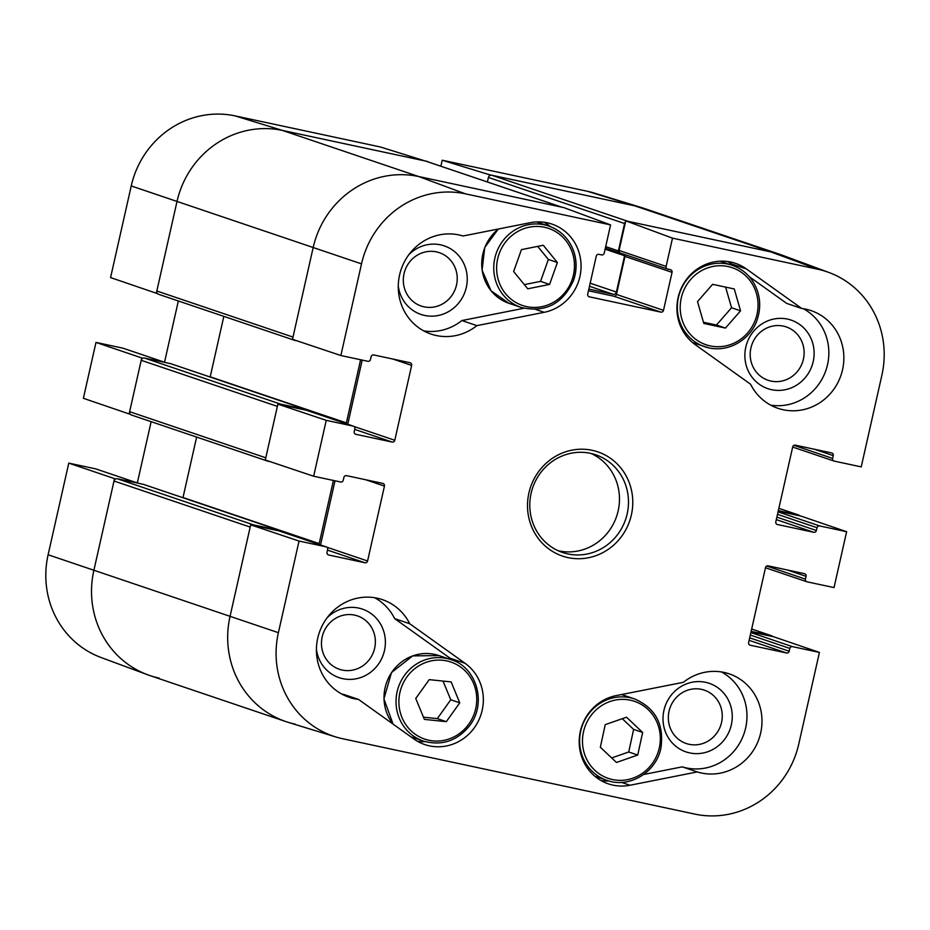 <?xml version="1.0" encoding="UTF-8"?>
<svg xmlns="http://www.w3.org/2000/svg" width="930" height="930" viewBox="0 0 930 930"><rect width="100%" height="100%" fill="white"/><g stroke="black" fill="none" stroke-linecap="round" stroke-linejoin="round"><path stroke-width="1.4" d="M436.461 251.879A28.179 26.819 -71.3 0 1 449.899 297.96A28.179 26.819 -71.3 0 1 404.445 288.23A28.179 26.819 -71.3 0 1 436.461 251.879M701.487 689.351A28.179 26.819 -71.3 0 1 714.926 735.432A28.179 26.819 -71.3 0 1 669.472 725.702A28.179 26.819 -71.3 0 1 701.487 689.351M354.609 615.114A28.179 26.819 -71.3 0 1 368.036 661.195A28.179 26.819 -71.3 0 1 322.594 651.465A28.179 26.819 -71.3 0 1 354.609 615.114M783.351 326.116A28.179 26.819 -71.3 0 1 796.789 372.198A28.179 26.819 -71.3 0 1 751.335 362.468A28.179 26.819 -71.3 0 1 783.351 326.116M550.455 226.653A45.849 43.629 108.7 0 0 544.155 222.247M423.801 330.906A51.58 49.092 108.7 0 0 461.873 320.548L523.916 308.272M398.284 286.045A36.212 34.457 108.7 0 0 433.031 316.142A36.212 34.457 108.7 0 0 467.034 283.011A36.212 34.457 108.7 0 0 440.564 244.846A36.212 34.457 108.7 0 0 408.909 254.622M770.679 405.143A51.58 49.092 108.7 0 0 825.991 370.117A51.58 49.092 108.7 0 0 803.322 308.702M801.718 308.481A51.58 49.092 -71.3 0 1 811.053 310.608A51.58 49.092 -71.3 0 1 841.011 375.209A51.58 49.092 -71.3 0 1 777.98 408.328A51.58 49.092 -71.3 0 1 750.568 384.206L695.221 344.646A45.849 43.629 -71.3 0 1 681.923 286.858A45.849 43.629 -71.3 0 1 735.49 263.353A45.849 43.629 -71.3 0 1 746.36 268.933L801.718 308.481L786.699 303.401L749.231 276.629M734.584 266.154L731.352 263.853A45.849 43.629 108.7 0 0 727.737 261.539M787.443 319.083A36.212 34.457 108.7 0 0 746.325 365.792A36.212 34.457 108.7 0 0 804.706 378.289A36.212 34.457 108.7 0 0 787.443 319.083M643.688 774.481L682.248 766.855A51.58 49.092 108.7 0 0 742.884 736.676A51.58 49.092 108.7 0 0 721.459 671.937M601.106 780.596A45.849 43.629 108.7 0 0 608.778 780.933M705.591 682.318A36.212 34.457 108.7 0 0 664.462 729.015A36.212 34.457 108.7 0 0 722.854 741.512A36.212 34.457 108.7 0 0 705.591 682.318M452.724 660.288A45.849 43.629 108.7 0 0 450.039 658.196L394.692 618.648A51.58 49.092 108.7 0 0 374.581 597.699M341.938 694.14A51.58 49.092 108.7 0 0 343.542 694.373L358.562 699.453A51.58 49.092 -71.3 0 1 349.227 697.326A51.58 49.092 -71.3 0 1 319.269 632.726A51.58 49.092 -71.3 0 1 382.3 599.606A51.58 49.092 -71.3 0 1 409.712 623.728L394.692 618.648M417.524 741.315A45.849 43.629 108.7 0 0 425.196 741.64M316.421 649.279A36.212 34.457 108.7 0 0 351.168 679.377A36.212 34.457 108.7 0 0 385.183 646.245A36.212 34.457 108.7 0 0 358.701 608.081A36.212 34.457 108.7 0 0 327.058 617.857M751.01 631.923L773.679 636.771L819.423 652.418L798.765 744.058A90.291 85.92 -71.3 0 1 694.85 814.099L342.624 738.722A90.291 85.92 -71.3 0 1 335.73 736.932A90.291 85.92 -71.3 0 1 278.396 632.691L299.042 541.051L250.681 524.846L230.024 616.485A91.71 87.269 108.7 0 0 288.254 722.354L335.73 736.932M620.705 253.158A2.29 2.186 -71.3 0 1 619.066 250.461L625.739 220.84L672.495 238.15L666.124 266.387A2.29 2.186 108.7 0 0 667.752 269.084L670.425 269.654A2.29 2.186 -71.3 0 1 672.053 272.339L663.497 310.341A2.29 2.186 -71.3 0 1 660.858 312.12L589.341 296.821A2.29 2.186 -71.3 0 1 587.714 294.124L596.269 256.122A2.29 2.186 -71.3 0 1 598.908 254.343L601.582 254.913A2.29 2.186 108.7 0 0 604.221 253.134L610.58 224.897L563.836 207.599L418.674 176.526A91.71 87.269 108.7 0 0 313.143 247.671L292.485 339.311L340.857 355.516L367.827 361.293A2.29 2.186 108.7 0 0 370.466 359.515L371.093 356.725A2.29 2.186 -71.3 0 1 373.732 354.946L410.025 362.712A2.29 2.186 -71.3 0 1 411.653 365.397L394.785 440.285A2.29 2.186 -71.3 0 1 392.146 442.064L355.853 434.298A2.29 2.186 -71.3 0 1 354.225 431.601L354.853 428.811A2.29 2.186 108.7 0 0 353.226 426.114L326.244 420.348L277.884 404.132L265.283 460.013L313.654 476.23L326.244 420.348M588.469 290.776L613.8 296.193A2.29 2.186 108.7 0 0 616.439 294.415L624.995 256.413A2.29 2.186 108.7 0 0 624.576 254.483M672.495 238.15L817.644 269.212A90.291 85.92 -71.3 0 1 828.944 272.49L782.374 255.239A91.71 87.269 108.7 0 0 770.9 251.914L625.739 220.84M778.212 511.209L800.881 516.069L846.625 531.704L834.024 587.586L807.054 581.82A2.29 2.186 108.7 0 1 805.427 579.123L806.054 576.333A2.29 2.186 -71.3 0 0 804.427 573.636L768.134 565.87A2.29 2.186 -71.3 0 0 765.495 567.649L748.627 642.537A2.29 2.186 -71.3 0 0 750.254 645.222L786.548 652.988A2.29 2.186 -71.3 0 0 789.175 651.209L789.814 648.419A2.29 2.186 108.7 0 1 792.453 646.641L819.423 652.418M250.681 524.846L278.965 530.891A2.29 2.186 -71.3 0 1 279.419 531.053M320.548 544.957L335.009 480.798M277.884 404.132L306.168 410.188A2.29 2.186 -71.3 0 1 306.621 410.339M347.75 424.243L362.212 360.084M697.268 771.935L630.005 785.246A45.849 43.629 -71.3 0 1 608.371 783.862A45.849 43.629 -71.3 0 1 579.378 737.641A45.849 43.629 -71.3 0 1 616.125 695.617L683.387 682.306A51.58 49.092 -71.3 0 1 729.19 673.843A51.58 49.092 -71.3 0 1 759.345 737.827A51.58 49.092 -71.3 0 1 697.268 771.935L682.248 766.855M476.892 325.628A51.58 49.092 -71.3 0 1 431.09 334.091A51.58 49.092 -71.3 0 1 400.923 270.095A51.58 49.092 -71.3 0 1 463.012 235.999L530.274 222.689A45.849 43.629 -71.3 0 1 551.909 224.072A45.849 43.629 -71.3 0 1 580.89 270.293A45.849 43.629 -71.3 0 1 544.155 312.317L476.892 325.628L461.873 320.548M409.712 623.728L465.058 663.288A45.849 43.629 -71.3 0 1 478.357 721.064A45.849 43.629 -71.3 0 1 424.789 744.581A45.849 43.629 -71.3 0 1 413.908 739.001L358.562 699.453M590.469 453.329A51.58 49.092 -71.3 0 1 595.677 454.77A51.58 49.092 -71.3 0 1 625.634 519.359A51.58 49.092 -71.3 0 1 562.604 552.49A51.58 49.092 -71.3 0 1 531.797 490.598A51.58 49.092 -71.3 0 1 590.469 453.329M592.224 450.318A55.021 52.359 108.7 0 0 529.728 521.3A55.021 52.359 108.7 0 0 618.462 540.284A55.021 52.359 108.7 0 0 592.224 450.318M558.174 550.734A51.58 49.092 108.7 0 0 616.625 516.313A51.58 49.092 108.7 0 0 591.085 453.468M313.654 476.23L340.624 481.996A2.29 2.186 108.7 0 0 343.263 480.217L343.891 477.427A2.29 2.186 -71.3 0 1 346.53 475.649L382.823 483.414A2.29 2.186 -71.3 0 1 384.45 486.099L367.583 560.988A2.29 2.186 -71.3 0 1 364.944 562.766L328.65 555.001A2.29 2.186 -71.3 0 1 327.023 552.304L327.651 549.514A2.29 2.186 108.7 0 0 326.023 546.817L299.042 541.051M846.625 531.704L819.656 525.938A2.29 2.186 108.7 0 0 817.017 527.717L816.377 530.507A2.29 2.186 -71.3 0 1 813.738 532.286L777.457 524.52A2.29 2.186 -71.3 0 1 775.818 521.823L792.697 446.946A2.29 2.186 -71.3 0 1 795.336 445.168L831.629 452.933A2.29 2.186 -71.3 0 1 833.257 455.63L832.629 458.42A2.29 2.186 108.7 0 0 834.257 461.117L861.227 466.883L881.884 375.243A90.291 85.92 -71.3 0 0 828.944 272.49M340.857 355.516L361.514 263.876A90.291 85.92 -71.3 0 1 465.43 193.835L610.58 224.897M429.207 679.644L451.143 681.923L459.769 702.824L446.307 721.668L424.382 719.39L415.745 698.488L429.207 679.644M423.464 717.181L437.298 718.623L450.759 699.779L443.04 681.086M446.307 721.668L437.298 718.623M459.769 702.824L450.759 699.779M616.451 762.461L600.338 747.22L605.232 724.644L626.518 717.216L642.642 732.456L637.736 755.032L616.451 762.461M611.673 757.938L628.727 751.986L633.621 729.399L622.286 718.692M637.736 755.032L628.727 751.986M642.642 732.456L633.621 729.399M740.559 310.818L725.458 328.081L703.801 323.442L697.512 301.599L712.613 284.324L734.27 288.963L740.559 310.818L731.55 307.76L725.609 287.114M703.452 322.257L716.449 325.035L731.55 307.76M725.458 328.081L716.449 325.035M521.439 249.635L543.271 245.253L557.384 262.504L549.584 284.417L527.752 288.8L513.639 271.537L521.439 249.635M524.334 284.627L540.562 281.36L548.375 259.458L537.668 246.369M549.584 284.417L540.562 281.36M557.384 262.504L548.375 259.458M491.714 175.224L627.878 221.305L770.9 251.914A91.71 87.269 108.7 0 1 780.154 254.46L643.99 208.378A91.71 87.269 108.7 0 0 634.737 205.832A91.71 87.269 -71.3 0 1 641.746 207.646L594.27 193.068A90.291 85.92 108.7 0 0 587.376 191.278L442.215 160.216L489.575 174.759L634.737 205.832L491.714 175.224A2.871 2.732 108.7 0 0 488.413 177.444L624.576 223.526A2.871 2.732 -71.3 0 1 625.495 221.956M489.575 174.759L489.331 175.875M427.626 161.739L380.312 146.963L235.151 115.901A90.291 85.92 108.7 0 0 131.235 185.942L110.577 277.582L156.321 293.229L176.979 201.589A91.71 87.269 -71.3 0 1 282.511 130.444L427.672 161.518M156.321 293.229L157.391 293.462M142.778 358.283L95.976 342.414L83.375 398.296L129.119 413.931L141.72 358.05M129.119 413.931L130.188 414.164M115.576 478.985L68.773 463.117L48.116 554.757A90.291 85.92 108.7 0 0 101.056 657.51L147.626 674.762A91.71 87.269 -71.3 0 1 93.86 570.404L114.518 478.764M159.1 678.086A91.71 87.269 -71.3 0 1 147.626 674.762M68.773 463.117L95.744 468.883A2.29 2.186 -71.3 0 1 96.197 469.046M137.326 482.949L151.137 421.674M95.976 342.414L122.946 348.18A2.29 2.186 -71.3 0 1 123.399 348.332M164.529 362.247L178.339 300.971M440.855 166.226L442.215 160.216M771.423 635.713L751.661 629.029L771.133 635.643A2.871 2.732 -71.3 0 1 772.609 636.538M771.133 635.643L751.138 631.354M778.863 508.338L798.335 514.929A2.871 2.732 -71.3 0 1 799.812 515.836M798.335 514.929L778.34 510.651M624.576 223.526L618.404 250.902A1.721 1.639 108.7 0 0 619.636 252.925L620.577 253.123M624.356 254.402A1.721 1.639 -71.3 0 1 624.588 255.738L616.404 292.067A2.871 2.732 -71.3 0 1 613.102 294.287L588.841 289.102M561.848 207.169L425.824 161.134A2.871 2.732 108.7 0 0 425.533 161.053L561.697 207.134A2.871 2.732 -71.3 0 1 561.987 207.216M561.697 207.134L418.674 176.526A91.71 87.269 108.7 0 0 313.143 247.671L292.997 337.079L156.833 290.997A2.871 2.732 108.7 0 0 158.577 294.287L294.74 340.368A2.871 2.732 -71.3 0 1 293.717 339.729M297.321 340.938L295.031 340.438A2.871 2.732 -71.3 0 1 294.74 340.368M360.608 359.747L346.379 422.894A2.871 2.732 -71.3 0 1 346.076 423.685M307.993 410.793A1.721 1.639 108.7 0 0 306.819 409.746L280.674 404.143L144.51 358.062A2.871 2.732 108.7 0 0 141.209 360.294L129.63 411.699A2.871 2.732 108.7 0 0 131.374 414.989L267.538 461.071A2.871 2.732 -71.3 0 1 266.515 460.431M278.942 404.364A2.871 2.732 -71.3 0 1 280.674 404.143M141.209 360.294L277.373 406.375L265.794 457.781L129.63 411.699M270.13 461.64L267.828 461.152A2.871 2.732 -71.3 0 1 267.538 461.071M333.405 480.45L319.176 543.597A2.871 2.732 -71.3 0 1 318.874 544.387M280.79 531.495A1.721 1.639 108.7 0 0 279.616 530.449L253.472 524.857L117.308 478.776A2.871 2.732 108.7 0 0 114.006 480.996L93.86 570.404A91.71 87.269 108.7 0 0 149.846 675.54L286.01 721.622A91.71 87.269 108.7 0 0 295.263 724.168M251.739 525.066A2.871 2.732 -71.3 0 1 253.472 524.857M114.006 480.996L250.17 527.077L230.024 616.485A91.71 87.269 108.7 0 0 286.01 721.622M425.533 161.053L282.511 130.444A91.71 87.269 108.7 0 0 176.979 201.589L156.833 290.997M144.51 358.062L170.655 363.665A1.721 1.639 -71.3 0 1 171.004 363.781M117.308 478.776L143.453 484.367A1.721 1.639 -71.3 0 1 143.801 484.484M487.39 181.978L488.413 177.444M182.954 497.724A2.871 2.732 108.7 0 0 183.012 497.515L196.637 437.077M210.157 377.022A2.871 2.732 108.7 0 0 210.215 376.813L223.828 316.363M630.005 785.246L621.531 782.386M746.36 268.933L731.352 263.853M544.155 312.317L535.68 309.446M465.058 663.288L450.039 658.196M392.82 359.026L411.653 365.397M354.051 426.498L394.785 440.285M354.714 429.393L392.146 442.064M306.168 410.188L353.226 426.114M814.424 449.248L833.257 455.63M793.964 445.331L832.629 458.42M778.073 511.86L819.656 525.938M777.515 514.348L817.017 527.717M776.875 517.138L816.377 530.507M776.317 519.626L813.738 532.286M365.618 479.729L384.45 486.099M326.849 547.2L367.583 560.988M327.511 550.095L364.944 562.766M278.965 530.891L326.023 546.817M787.222 569.962L806.054 576.333M766.762 566.045L805.427 579.123M750.87 632.563L792.453 646.641M750.312 635.051L789.814 648.419M749.673 637.841L789.175 651.209M749.115 640.328L786.548 652.988M613.8 296.193L660.858 312.12M616.439 294.415L663.497 310.341M619.066 250.461L666.124 266.387M624.995 256.413L672.053 272.339M48.116 554.757L278.396 632.691M235.151 115.901L282.511 130.444L418.674 176.526L465.43 193.835M587.376 191.278L634.737 205.832L770.9 251.914L817.644 269.212M131.235 185.942L361.514 263.876M468.813 724.098A40.699 38.723 -71.3 0 1 401.923 717.367A40.699 38.723 -71.3 0 1 442.715 660.265A40.699 38.723 -71.3 0 1 468.813 724.098M450.922 659.637A42.989 40.908 108.7 0 0 398.4 687.235A42.989 40.908 108.7 0 0 423.371 741.071C441.948 746.186 457.49 740.896 470.01 725.202C487.564 701.685 475.335 666.357 450.922 659.637L438.914 655.569A42.989 40.908 -71.3 0 0 391.577 672.623A42.989 40.908 -71.3 0 0 393.146 724.168M411.351 737.002A42.989 40.908 -71.3 0 1 410.897 736.851L423.371 741.071M610.022 701.511A40.699 38.723 -71.3 0 1 659.335 747.79A40.699 38.723 -71.3 0 1 594.84 770.296A40.699 38.723 -71.3 0 1 610.022 701.511M608.708 699.128A42.989 40.908 108.7 0 0 579.623 739.966A42.989 40.908 108.7 0 0 606.953 780.363C629.11 788.652 656.255 772.412 660.904 748.057C664.241 724.4 655.452 708.021 634.516 698.918A42.989 40.908 108.7 0 0 608.708 699.128M621.531 694.547A42.989 40.908 -71.3 0 1 622.496 694.861L621.531 694.547M594.933 776.294A42.989 40.908 -71.3 0 1 594.909 776.283L606.953 780.363M710.183 345.902A40.699 38.723 -71.3 0 1 690.781 279.36A40.699 38.723 -71.3 0 1 756.404 293.403A40.699 38.723 -71.3 0 1 710.183 345.902M732.236 265.283A42.989 40.908 108.7 0 0 679.714 292.88A42.989 40.908 108.7 0 0 704.673 346.716A42.989 40.908 108.7 0 0 709.009 347.913C731.352 352.702 752.533 336.893 757.555 318.409C760.391 309.272 760.391 300.227 757.543 291.264C753.056 278.454 744.628 269.793 732.236 265.283L720.227 261.214A42.989 40.908 -71.3 0 0 720.192 261.202L720.227 261.214M692.664 342.647A42.989 40.908 -71.3 0 1 692.629 342.635L709.032 347.913M571.997 279.988A40.699 38.723 -71.3 0 1 505.49 293.601A40.699 38.723 -71.3 0 1 529.135 227.211A40.699 38.723 -71.3 0 1 571.997 279.988M573.38 280.5A42.989 40.908 108.7 0 0 548.654 225.99A42.989 40.908 108.7 0 0 496.132 253.599A42.989 40.908 108.7 0 0 521.091 307.423C545.166 313.003 562.638 304.04 573.485 280.535C576.67 271.351 576.937 262.167 574.275 252.983C569.962 239.661 561.418 230.663 548.654 225.99L536.645 221.921A42.989 40.908 -71.3 0 0 536.61 221.91L536.645 221.921M521.091 307.423L509.082 303.366A42.989 40.908 -71.3 0 1 482.17 270.165A42.989 40.908 -71.3 0 1 498.48 228.978M165.296 362.514L122.946 348.18M138.093 483.216L95.744 468.883M170.655 363.665L306.819 409.746M143.453 484.367L279.616 530.449M589.481 286.289L613.102 294.287M590.178 283.185L616.404 292.067M605.697 246.601L618.404 250.902M605.116 249.159L624.588 255.738M183.012 497.515L319.176 543.597M210.215 376.813L346.379 422.894M306.4 410.258L353.447 426.184M792.674 447.051L834.024 461.048M279.198 530.96L326.244 546.887M765.471 567.753L806.822 581.75M620.473 253.088L667.519 269.014M393.053 724.098L383.927 698.849L391.495 672.553L412.688 655.883L438.914 655.569M634.516 698.918L622.496 694.861M509.082 303.366L491.052 290.788L482.089 270.188L484.763 247.427L498.306 229.013M165.412 362.537L123.178 348.25M138.21 483.24L95.976 468.952M778.863 508.326L798.626 515.011M619.461 252.879L605.349 248.101M143.627 484.414L279.791 530.495M170.829 363.711L306.993 409.793"/></g></svg>
